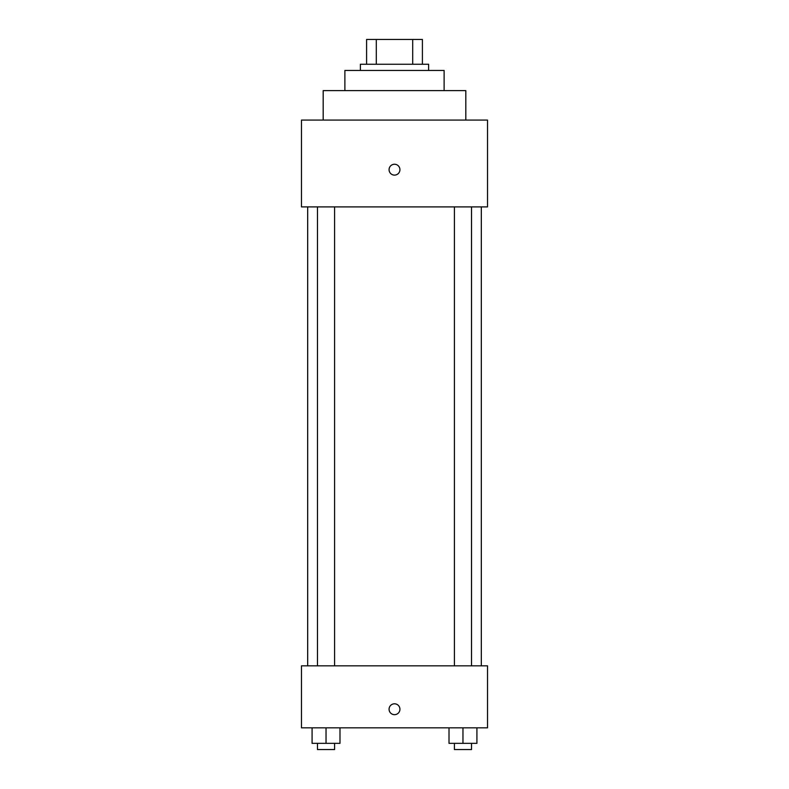 <?xml version="1.0" encoding="UTF-8"?>
<svg xmlns="http://www.w3.org/2000/svg" width="789" height="789" viewBox="0 0 789 789"><rect width="100%" height="100%" fill="white"/><g stroke="black" fill="none" stroke-linecap="round" stroke-linejoin="round"><path stroke-width="1.18" d="M376.304 64.254L376.304 39.45L366.589 39.45L366.589 64.254L366.589 39.45M376.304 39.45L422.411 39.45L422.411 64.254M412.696 64.254L412.696 39.45M360.386 70.458L360.386 64.254L428.614 64.254L428.614 70.458M344.882 90.617L344.882 70.458L444.118 70.458L444.118 90.617M323.184 120.076L323.184 90.617L465.816 90.617L465.816 120.076M301.477 120.076L487.523 120.076L487.523 206.896L301.477 206.896L301.477 120.076M394.5 175.109A5.424 5.424 0 0 1 389.796 166.972A5.424 5.424 0 0 1 399.204 166.972A5.424 5.424 0 0 1 394.5 175.109M301.477 665.827L487.523 665.827L487.523 727.843L301.477 727.843L301.477 665.827M394.5 714.666A5.424 5.424 0 0 1 389.796 706.53A5.424 5.424 0 0 1 399.204 706.53A5.424 5.424 0 0 1 394.5 714.666M449.01 727.843L449.01 743.346L476.921 743.346L476.921 727.843L476.921 743.346M462.965 743.346L462.965 727.843M471.526 743.346L471.526 749.55L454.405 749.55L454.405 743.346M312.079 727.843L312.079 743.346L339.99 743.346L339.99 727.843L339.99 743.346M326.035 743.346L326.035 727.843M334.595 743.346L334.595 749.55L317.474 749.55L317.474 743.346M481.32 665.827L481.32 206.896M307.68 665.827L307.68 206.896M454.405 206.896L454.405 665.827M471.526 206.896L471.526 665.827M334.595 665.827L334.595 206.896M317.474 665.827L317.474 206.896"/></g></svg>
